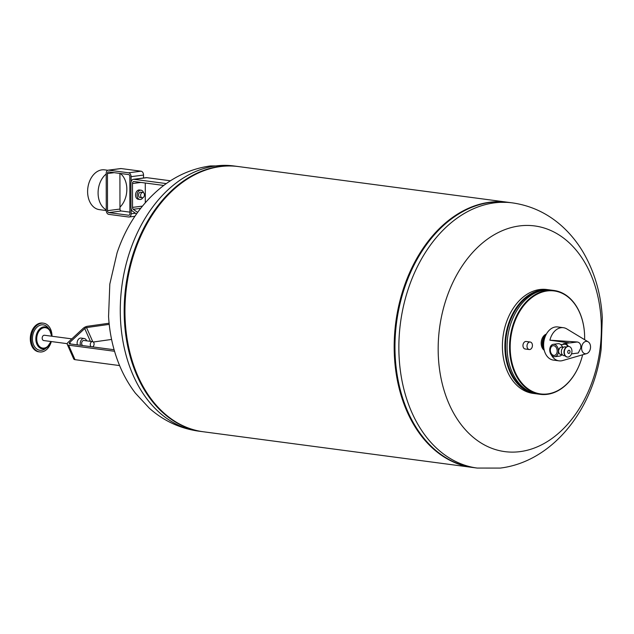 <?xml version="1.0" encoding="UTF-8"?>
<svg xmlns="http://www.w3.org/2000/svg" width="634" height="634" viewBox="0 0 634 634"><rect width="100%" height="100%" fill="white"/><g stroke="black" fill="none" stroke-linecap="round" stroke-linejoin="round"><path stroke-width="0.95" d="M140.447 197.491A2.679 1.902 -82.5 0 1 140.09 197.491A2.679 1.902 -82.5 0 1 138.537 194.836A2.679 1.902 -82.5 0 1 140.439 192.189A2.679 1.902 -82.5 0 1 140.796 192.189L142.88 192.467A2.679 1.902 -82.5 0 1 144.433 195.121A2.679 1.902 -82.5 0 1 142.531 197.768A2.679 1.902 -82.5 0 1 142.174 197.768A2.679 1.902 -82.5 0 1 140.613 195.113A2.679 1.902 -82.5 0 1 142.523 192.467A2.679 1.902 -82.5 0 1 142.88 192.467M142.919 197.665A4.684 3.329 -82.5 0 1 140.455 199.48A4.684 3.329 -82.5 0 1 139.829 199.48L138.275 199.274A4.684 3.329 -82.5 0 1 135.549 194.63A4.684 3.329 -82.5 0 1 138.886 189.994A4.684 3.329 -82.5 0 1 139.504 189.994L141.057 190.2A4.684 3.329 -82.5 0 1 143.569 192.76M139.829 199.48A4.684 3.329 -82.5 0 1 137.102 194.836A4.684 3.329 -82.5 0 1 140.439 190.2A4.684 3.329 -82.5 0 1 141.057 190.2M106.266 210.551L99.356 209.632A20.066 14.257 -82.5 0 1 87.666 189.732A20.066 14.257 -82.5 0 1 101.955 169.849A20.066 14.257 -82.5 0 1 104.626 169.857L107.804 170.277M106.266 209.862A20.066 14.257 -82.5 0 1 98.088 192.982A20.066 14.257 -82.5 0 1 106.203 174.009L106.266 210.504A3.566 2.465 -97.3 0 0 108.763 214.363L128.654 217.002A3.566 2.465 -97.3 0 0 129.106 217.002A3.566 2.465 -97.3 0 0 131.135 213.793L131.127 208.61M120.309 173.47A20.066 14.257 -82.5 0 1 119.969 207.159M131.079 181.942L131.072 176.664A3.566 2.465 -97.3 0 0 128.575 172.797L108.683 170.166A3.566 2.465 -97.3 0 0 108.232 170.158L120.698 168.557A3.566 2.465 82.7 0 1 121.142 168.557L141.041 171.196A3.566 2.465 82.7 0 1 143.538 175.063L143.538 178.011M119.913 173.415L119.977 209.061A1.783 1.236 -97.3 0 0 121.221 210.995L129.891 212.144M108.232 170.158A3.566 2.465 -97.3 0 0 106.203 173.367L106.203 174.009M128.583 174.564A1.783 1.236 82.7 0 1 129.827 176.498L129.891 213.634A1.783 1.236 82.7 0 1 128.876 215.235A1.783 1.236 82.7 0 1 128.654 215.235L108.755 212.596A1.783 1.236 82.7 0 1 107.511 210.662L107.447 173.534A1.783 1.236 82.7 0 1 108.462 171.933A1.783 1.236 82.7 0 1 108.683 171.933L128.583 174.564M166.306 183.591L134.028 179.311A4.462 3.083 -97.3 0 0 133.465 179.303A4.462 3.083 -97.3 0 0 130.921 183.313L130.969 207.183A4.462 3.083 -97.3 0 0 132.482 211.177L136.508 213.951M133.465 179.303L146.248 177.663A4.462 3.083 82.7 0 1 146.811 177.663L170.451 180.793M145.265 183.004L145.297 202.69M137.641 212.358L133.188 209.291A2.227 1.537 82.7 0 1 132.522 207.389L132.482 183.519A2.227 1.537 82.7 0 1 133.75 181.514A2.227 1.537 82.7 0 1 134.028 181.522L163.746 185.453M133.188 209.291L140.653 208.332M51.299 341.552A14.487 10.303 -82.5 0 1 39.712 351.933L38.777 351.815A14.487 10.303 -82.5 0 1 31.7 345.792A14.487 10.303 -82.5 0 1 32.199 330.227A14.487 10.303 -82.5 0 1 42.589 323.078L43.516 323.205A14.487 10.303 -82.5 0 1 50.593 329.228A14.487 10.303 -82.5 0 1 52.004 336.25M39.712 351.933A14.487 10.303 -82.5 0 1 32.635 345.91A14.487 10.303 -82.5 0 1 33.127 330.346A14.487 10.303 -82.5 0 1 43.516 323.205M50.997 341.512A11.071 7.87 -82.5 0 1 50.665 342.463A11.071 7.87 -82.5 0 1 47.019 347.472L45.363 348.708A12.815 9.114 -82.5 0 1 33.665 344.951A12.815 9.114 -82.5 0 1 36.027 328.182A12.815 9.114 -82.5 0 1 48.136 327.794L49.412 329.418A11.071 7.87 -82.5 0 1 50.649 331.487A11.071 7.87 -82.5 0 1 51.703 336.21M67.244 343.668L43.754 340.553A2.679 1.902 -82.5 0 1 42.446 339.444A2.679 1.902 -82.5 0 1 42.533 336.567A2.679 1.902 -82.5 0 1 44.451 335.251L71.832 338.873M77.372 344.872A4.684 3.329 -82.5 0 1 77.871 340.117A4.684 3.329 -82.5 0 1 81.089 338.081L84.203 338.493A4.684 3.329 -82.5 0 1 86.486 340.434A4.684 3.329 -82.5 0 1 86.644 340.838M80.478 345.284A4.684 3.329 -82.5 0 1 80.978 340.529A4.684 3.329 -82.5 0 1 84.203 338.493M82.666 345.578A2.679 1.902 -82.5 0 1 81.929 344.674A2.679 1.902 -82.5 0 1 82.016 341.797A2.679 1.902 -82.5 0 1 83.934 340.482L92.524 341.623A2.679 1.902 -82.5 0 1 93.832 342.732A2.679 1.902 -82.5 0 1 92.429 346.869M91.256 346.719A2.679 1.902 -82.5 0 1 90.519 345.807A2.679 1.902 -82.5 0 1 90.607 342.939A2.679 1.902 -82.5 0 1 92.524 341.623M114.096 349.738L69.978 343.897A2.227 1.022 156.1 0 1 69.32 343.517A2.227 1.022 156.1 0 1 69.803 342.408L84.726 328.547A2.227 1.022 156.1 0 1 86.525 327.58L109.222 324.37M92.77 341.671L86.525 327.58M109.103 323.221L87.056 326.336A4.462 2.045 -23.9 0 0 83.173 328.341L68.25 342.202A4.462 2.045 -23.9 0 0 67.283 344.421A4.462 2.045 -23.9 0 0 68.599 345.181L114.54 351.268M119.596 365.572L75.01 359.668A4.462 2.045 156.1 0 1 73.703 358.907L67.283 344.421M111.584 339.436L93.341 342.019M530.737 392.081A51.94 36.923 -82.5 0 1 506.011 338.073A51.94 36.923 -82.5 0 1 542.656 290.324A51.94 36.923 -82.5 0 1 544.241 290.174M536.641 393.841A52.384 37.24 -82.5 0 1 535.556 393.714A52.384 37.24 -82.5 0 1 505.036 341.758A52.384 37.24 -82.5 0 1 542.347 289.841A52.384 37.24 -82.5 0 1 549.321 289.849A52.384 37.24 -82.5 0 1 550.407 290.015M535.556 393.714L533.067 393.389A52.384 37.24 -82.5 0 1 502.556 341.425A52.384 37.24 -82.5 0 1 539.859 289.516A52.384 37.24 -82.5 0 1 546.833 289.524L549.321 289.849M519.563 225.918A113.835 80.914 -82.5 0 1 601.357 328.269A113.835 80.914 -82.5 0 1 519.959 451.638A113.835 80.914 -82.5 0 1 438.165 349.286A113.835 80.914 -82.5 0 1 519.563 225.918M472.869 467.488A133.758 95.076 -82.5 0 1 472.481 467.44L203.245 431.754A133.758 95.076 -82.5 0 1 125.342 299.089A133.758 95.076 -82.5 0 1 220.584 166.552A133.758 95.076 -82.5 0 1 238.392 166.56L507.62 202.246A133.758 95.076 -82.5 0 1 508.008 202.294M472.481 467.44A133.758 95.076 -82.5 0 1 394.57 334.768A133.758 95.076 -82.5 0 1 489.82 202.23A133.758 95.076 -82.5 0 1 507.62 202.246M570.029 351.696A1.609 1.141 -82.5 0 1 568.88 353.431A1.609 1.141 -82.5 0 1 567.723 351.989A1.609 1.141 -82.5 0 1 568.872 350.253A1.609 1.141 -82.5 0 1 570.029 351.696M571.963 351.252A5.349 3.804 -82.5 0 1 567.43 357.045A5.349 3.804 -82.5 0 1 564.3 352.235A5.349 3.804 -82.5 0 1 568.833 346.441A5.349 3.804 -82.5 0 1 571.963 351.252M567.271 357.021A5.349 3.804 -82.5 0 1 567.121 357.005A5.349 3.804 -82.5 0 1 563.983 352.195A5.349 3.804 -82.5 0 1 568.524 346.402A5.349 3.804 -82.5 0 1 568.682 346.426M565.148 355.848L563.967 355.69A4.462 3.17 -82.5 0 1 561.359 351.68A4.462 3.17 -82.5 0 1 565.14 346.853L566.321 347.004M562.342 354.731L560.805 354.525A3.725 2.647 -82.5 0 1 558.625 351.181A3.725 2.647 -82.5 0 1 561.779 347.147L563.317 347.353M557.175 350.998A4.906 3.392 82.7 0 1 553.767 355.412A4.906 3.392 82.7 0 1 550.336 350.095A4.906 3.392 82.7 0 1 553.751 345.688A4.906 3.392 82.7 0 1 557.175 350.998M558.427 351.085A6.245 4.311 82.7 0 1 554.877 356.696A6.245 4.311 82.7 0 1 549.726 349.928A6.245 4.311 82.7 0 1 553.276 344.317A6.245 4.311 82.7 0 1 558.427 351.085M558.784 349.905L559.877 347.884M553.276 344.317L558.071 343.699A6.245 4.311 82.7 0 1 562.62 347.258M560.892 344.682L564.474 344.222A4.906 3.392 82.7 0 1 567.763 346.402M562.16 346.283A4.906 3.392 82.7 0 1 562.762 347.273M586.078 353.756A6.245 4.438 -82.5 0 1 581.592 348.145A6.245 4.438 -82.5 0 1 586.054 341.377A6.245 4.438 -82.5 0 1 588.154 341.829A6.245 4.438 -82.5 0 1 590.468 348.145A6.245 4.438 -82.5 0 1 586.593 353.645A6.245 4.438 -82.5 0 1 586.078 353.756M571.488 353.883L578.248 353.011L580.784 348.082C581.093 344.571 579.928 342.542 577.297 341.988L549.884 340.196A16.722 11.887 -82.5 0 1 561.169 327.691A16.722 11.887 -82.5 0 1 563.396 327.699A16.722 11.887 -82.5 0 1 566.788 328.903L588.154 341.829M586.593 353.645L562.596 360.564A16.722 11.887 -82.5 0 1 561.225 360.849A16.722 11.887 -82.5 0 1 558.998 360.841A16.722 11.887 -82.5 0 1 551.358 354.969M569.443 342.907L549.884 340.196M562.659 344.46A5.571 3.852 82.7 0 1 564.387 343.557A5.571 3.852 82.7 0 1 568.294 346.378M558.998 360.841L553.403 360.104A16.722 11.887 -82.5 0 1 543.663 343.517A16.722 11.887 -82.5 0 1 555.574 326.954A16.722 11.887 -82.5 0 1 557.793 326.954L563.396 327.699M540.216 394.332L537.727 394.007A52.384 37.24 -82.5 0 1 507.216 342.043A52.384 37.24 -82.5 0 1 544.519 290.134A52.384 37.24 -82.5 0 1 551.493 290.142L553.981 290.467A52.384 37.24 -82.5 0 1 584.619 339.689A51.94 36.923 -82.5 0 0 547.316 290.943A51.94 36.923 -82.5 0 0 510.18 347.234A51.94 36.923 -82.5 0 0 547.499 393.936A51.94 36.923 -82.5 0 0 582.614 354.794A52.384 37.24 -82.5 0 1 547.19 394.34A52.384 37.24 -82.5 0 1 540.216 394.332A52.384 37.24 -82.5 0 1 509.704 342.376A52.384 37.24 -82.5 0 1 547.007 290.459A52.384 37.24 -82.5 0 1 553.981 290.467M532.433 345.427A3.788 2.694 97.5 0 0 530.214 342.019A3.788 2.694 97.5 0 0 527.005 346.124A3.788 2.694 97.5 0 0 529.224 349.532A3.788 2.694 97.5 0 0 532.433 345.427M529.224 349.532L525.182 349.001A3.788 2.694 -82.5 0 1 522.963 345.593A3.788 2.694 -82.5 0 1 526.172 341.48L530.214 342.019M544.249 350.269A8.694 6.181 -82.5 0 1 541.285 341.631A8.694 6.181 -82.5 0 1 546.397 334.063M544.004 349.183A8.694 6.181 -82.5 0 1 545.882 335.045M543.71 347.06A8.028 5.706 -82.5 0 1 545.034 337.026M561.954 354.683A6.245 4.311 82.7 0 1 559.663 356.078L554.877 356.696M107.447 173.534L114.207 172.662M107.511 210.662L119.977 209.061M108.755 212.596L121.221 210.995M128.654 215.235L129.098 215.18M131.072 176.664L143.538 175.063M131.135 213.793L135.478 213.238M108.683 170.166L121.142 168.557M128.575 172.797L141.041 171.196M134.028 179.311L146.811 177.663M132.482 183.519L140.938 182.433M132.522 207.389L142.412 206.121M51.029 341.52L47.019 347.472A11.071 7.87 -82.5 0 1 36.923 344.23A11.071 7.87 -82.5 0 1 36.907 333.254A11.071 7.87 -82.5 0 1 49.412 329.418L51.734 336.21M50.752 341.48A10.287 7.315 -82.5 0 1 50.498 342.178A10.287 7.315 -82.5 0 1 40.433 347.21A10.287 7.315 -82.5 0 1 37.707 333.619A10.287 7.315 -82.5 0 1 45.719 327.738A10.287 7.315 -82.5 0 1 51.457 336.178M90.393 341.338L84.726 328.547M70.493 343.961L69.803 342.408M75.01 359.668L68.599 345.181M494.496 202.848A133.758 95.076 -82.5 0 1 512.296 202.864C530.698 205.487 546.984 213.016 561.153 225.45C569.752 233.066 577.067 241.958 583.106 252.126C594.486 271.645 600.889 293.447 602.3 317.539L601.127 349.405C594.026 408.098 553.537 461.528 500.289 468.082L477.156 468.058A133.758 95.076 -82.5 0 1 399.246 335.386A133.758 95.076 -82.5 0 1 494.496 202.848M473.257 467.543A133.758 95.076 -82.5 0 1 395.347 334.871A133.758 95.076 -82.5 0 1 490.597 202.333A133.758 95.076 -82.5 0 1 508.397 202.349L490.454 202.333C439.972 207.175 394.839 273.896 394.673 343.232C392.501 406.719 427.712 462.749 473.257 467.543L477.156 468.058M198.569 431.136C179.985 428.481 163.564 420.833 149.315 408.185L135.375 393.135C128.829 384.529 123.44 375.043 119.232 364.685C113.106 349.548 109.555 333.452 108.565 316.406L109.817 284.064L117.092 252.792C126.134 225.973 140.772 204.235 161.004 187.585C175.808 175.689 192.332 168.462 210.583 165.918L233.716 165.942A133.758 95.076 -82.5 0 0 215.909 165.934A133.758 95.076 -82.5 0 0 120.666 298.463A133.758 95.076 -82.5 0 0 198.569 431.136L202.856 431.706A133.758 95.076 -82.5 0 1 202.468 431.651A133.758 95.076 -82.5 0 1 124.565 298.986A133.758 95.076 -82.5 0 1 219.808 166.449A133.758 95.076 -82.5 0 1 237.615 166.457L238.004 166.512M577.297 341.988L570.251 342.899M140.09 197.491L142.174 197.768M134.931 216.257L129.106 217.002M233.716 165.942L237.615 166.457M508.397 202.349L512.296 202.864M569.53 342.899L564.387 343.557"/></g></svg>
